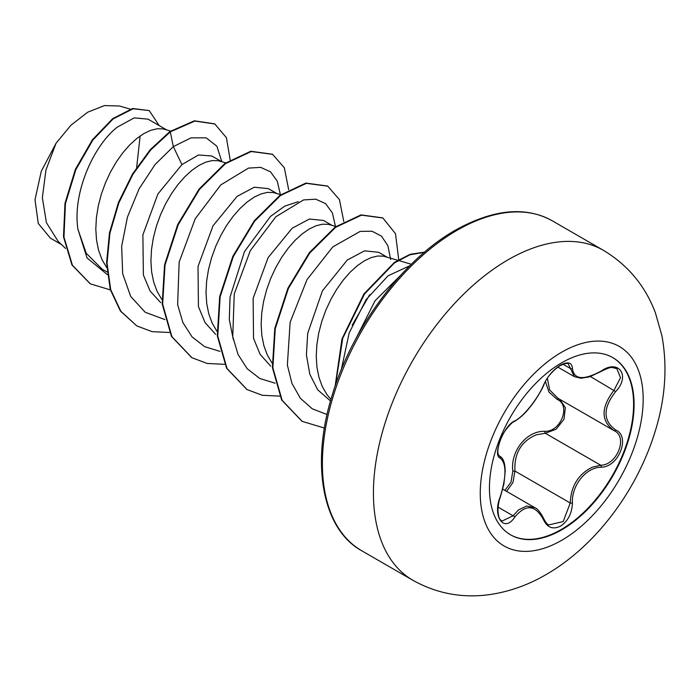 <?xml version="1.0" encoding="UTF-8"?>
<svg xmlns="http://www.w3.org/2000/svg" width="700" height="700" viewBox="0 0 700 700"><rect width="100%" height="100%" fill="white"/><g stroke="black" fill="none" stroke-linecap="round" stroke-linejoin="round"><path stroke-width="1.05" d="M612.666 357.543A102.296 59.062 -60 0 1 628.031 439.591A102.296 59.062 -60 0 1 561.278 529.506A102.296 59.062 -60 0 1 510.379 534.712M561.767 362.749A102.296 59.062 -60 0 1 612.911 357.683A102.296 59.062 -60 0 1 628.591 439.652A102.296 59.062 -60 0 1 561.767 529.786A102.296 59.062 -60 0 1 510.624 534.852A102.296 59.062 -60 0 1 494.944 452.891A102.296 59.062 -60 0 1 561.767 362.749M514.745 420.936C523.32 416.876 537.793 398.86 543.515 385.149C547.278 376.688 552.965 369.994 560.577 365.059C568.041 361.305 571.988 362.442 572.416 368.471C573.921 379.671 583.52 380.529 601.212 371.044C618.739 358.671 630.779 375.821 615.676 391.589C602.849 407.942 602.849 420.735 615.676 429.949C630.788 436.196 618.704 467.241 601.212 467.189C585.961 467.381 571.462 485.441 572.416 503.011C571.979 513.38 568.041 521.08 560.577 526.111C552.965 529.795 547.278 527.669 543.515 519.724C535.343 504.7 525.753 503.843 514.745 517.151C504.044 533.461 492.021 516.276 500.299 496.571C506.485 476.341 506.485 463.549 500.299 458.176C492.012 455.901 504.07 424.848 514.745 420.936A1.628 1.356 63.4 0 1 514.15 421.627L514.15 421.627C520.188 417.979 525.551 413.026 530.233 406.796C535.369 400.934 542.999 387.835 543.83 384.842C546.648 377.711 551.941 371.368 559.711 365.82C564.769 363.431 567.613 362.793 568.251 363.895L574.411 376.67L580.921 378.245L589.435 376.88L601.178 371.42C612.133 365.995 611.117 367.377 616.866 368.664L616.831 368.646M504.892 490.394L511.026 482.09L512.803 471.17C510.291 451.036 526.741 430.649 544.845 431.305A1.628 0.814 -91.4 0 0 545.3 433.256L536.209 434.831C521.202 441.289 514.097 453.364 514.92 471.056L512.96 482.484L506.625 491.391M548.765 524.913L563.176 521.561L570.255 503.002C570.964 486.08 578.314 474.154 592.305 467.215L600.644 465.202C617.076 465.377 628.276 436.599 614.066 430.658L557.996 398.3L549.64 389.953L547.356 378.332M500.299 496.571L500.439 496.746C499.196 499.669 498.356 503.834 497.927 509.233C498.444 520.275 500.238 519.164 501.918 521.141L513.091 515.795L518.586 509.827L526.715 506.03L534.826 507.675C537.539 508.673 540.54 512.391 543.83 518.831A1.628 0.884 157.4 0 1 543.515 519.724M514.15 421.627C512.295 421.514 502.959 432.136 501.235 437.946C496.09 451.045 497.971 454.93 499.511 456.094L499.293 455.936M544.845 431.305C560.779 432.031 571.156 405.274 557.235 399.429L548.94 392.035L545.431 381.535M386.951 257.101L378.604 252.271L364.516 250.854L347.279 260.033L322.438 290.832L307.694 333.322L306.416 354.812L309.776 374.159L317.695 389.795L330.505 400.995M397.688 260.251L383.469 256.165L377.615 256.025L371.158 257.591L364.289 260.864L357.21 265.773L350.14 272.213L343.271 280.061L336.814 289.126L330.96 299.206L325.894 310.082L321.764 321.51L318.71 333.209L316.846 344.925L316.243 356.379L316.951 367.325L318.999 377.493L322.35 386.671L326.979 394.634L330.951 399.429M166.513 129.824L148.015 119.149L134.181 117.88L117.197 127.199C93.293 145.871 72.284 193.419 77.945 229.329L86.223 253.251L102.095 269.124L107.065 271.994M170.669 131.049L163.03 128.896L157.176 128.756L150.719 130.322L143.85 133.595L136.771 138.504L129.701 144.944L122.832 152.784L116.375 161.857L110.521 171.938L105.455 182.814L101.325 194.232L98.271 205.94L96.399 217.656L95.804 229.11L96.513 240.056L98.56 250.224L101.911 259.402L106.75 267.662M221.629 161.648L211.829 155.986L198.494 154.98L181.947 164.579L157.841 194.075L142.879 234.876L143.377 274.969L150.054 290.973L160.711 302.671M225.741 162.855L218.138 160.72L212.284 160.571L205.826 162.138L198.957 165.41L191.888 170.319L184.809 176.768L177.94 184.607L171.482 193.673L165.629 203.752L160.562 214.638L156.433 226.056L153.379 237.755L151.515 249.471L150.911 260.934L151.62 271.871L153.668 282.047L157.028 291.217L161.857 299.477M276.736 193.463L268.38 188.641L254.284 187.224L237.055 196.403L213.001 225.82L198.021 266.49L198.433 306.609L205.065 322.639L215.653 334.364M280.858 194.67L273.245 192.535L267.391 192.386L260.934 193.961L254.074 197.225L246.995 202.134L239.916 208.582L233.047 216.423L226.59 225.487L220.745 235.576L215.67 246.453L211.54 257.871L208.486 269.57L206.623 281.286L206.019 292.749L206.736 303.686L208.775 313.863L212.135 323.033L216.965 331.293M331.844 225.277L323.488 220.456L309.409 219.039L292.171 228.218L268.1 257.644L253.138 298.314L253.531 338.336L260.129 354.375L270.69 366.126M335.965 226.494L328.352 224.35L322.507 224.201L316.05 225.776L309.181 229.049L302.102 233.957L295.033 240.398L288.164 248.237L281.706 257.303L275.852 267.391L270.777 278.267L266.656 289.686L263.602 301.394L261.73 313.11L261.126 324.564L261.844 335.51L263.882 345.678L267.243 354.856L272.072 363.108M61.53 244.589L50.426 238.175L38.264 223.44L35 199.754L41.274 171.29L56.026 143.29L70.919 125.247L87.657 112.219L104.449 105.578L119.508 106.006L130.2 109.139M140.123 135.992L136.666 167.44M56.026 143.29L45.938 169.995L42.359 197.741L46.419 222.696L58.144 241.36L65.538 248.404M181.947 164.579L173.311 146.606L191.082 137.856L206.22 137.856L216.904 146.221L221.839 161.709M107.345 274.662L87.019 257.898L77.945 229.329M164.894 319.567L145.197 312.252L130.707 296.476L122.675 273.761L121.651 246.365L127.444 217.07L139.099 188.834L155.067 164.535L173.311 146.606L170.301 131.871L194.827 121.065L214.83 123.979L226.415 137.69L230.151 159.906M110.381 289.905L90.344 283.841L72.424 265.23L63.954 237.072L65.441 203.577L75.845 169.636L92.837 140.07L113.146 118.904L133.096 108.771L149.196 110.565L159.206 125.606M169.838 131.609L150.202 149.73L132.484 174.037L118.422 202.554L109.462 232.96L106.584 262.762L110.267 289.529L120.418 311.071L136.841 325.929L120.881 311.334L110.731 289.791L107.039 263.034L109.918 233.231L118.878 202.825L132.939 174.3L150.666 150.001L170.301 131.871L169.838 131.609L194.364 120.803L214.602 123.847M90.116 283.71L71.96 264.959L63.499 236.801L64.978 203.306L75.381 169.365L92.374 139.799L112.683 118.633L132.641 108.5L149.196 110.565M341.329 369.574L349.195 332.868L366.152 299.574L388.071 275.783L409.762 265.764M369.67 294.709L352.223 325.141M233.284 339.421L229.294 319.445L230.064 297.01L244.501 251.554L270.48 216.423L284.83 206.08L298.322 201.653M280.359 194.53L277.244 181.081L270.489 171.806L260.636 167.361L248.456 168.105L220.736 184.949L195.195 218.829L179.156 262.071L177.634 304.701L182.919 322.639L192.071 336.892L204.645 346.649L220.001 351.391M335.466 226.345L332.351 212.896L325.596 203.621L315.752 199.185L303.564 199.92L275.844 216.764L250.303 250.644L234.264 293.886L232.741 336.516L238.035 354.463L247.179 368.707L259.761 378.473L275.118 383.206M390.661 259.49L387.914 245.805L381.526 236.162L372.033 231.227L360.141 231.394L332.727 246.951L306.967 279.685L290.132 322.28L287.368 365.059L291.944 383.408L300.379 398.274L312.287 408.835L327.075 414.514M400.374 275.572L375.06 300.755L356.213 338.1M136.841 325.929L152.154 331.66L169.487 332.491M288.671 189.7L284.34 167.808L272.641 154.35L251.256 151.524L225.409 163.695L199.561 189.315L178.176 224.805L165.025 265.037L162.645 304.211L171.911 336.665L191.949 357.744L207.261 363.475L224.604 364.306M343.779 221.515L339.447 199.623L327.749 186.165L306.364 183.339L280.516 195.51L254.669 221.139L233.284 256.62L220.133 296.861L217.752 336.035L227.027 368.489L247.065 389.567L262.369 395.29L279.711 396.121M398.729 259.621L395.5 233.686L382.865 217.989L361.48 215.154L335.632 227.325L309.785 252.954L288.391 288.435L275.249 328.685L272.869 367.859L282.135 400.304L302.181 421.382L324.415 428.05M424.287 252.368L409.99 254.765L394.494 262.902L364.473 294.07L342.72 338.301L335.527 384.974M272.414 154.219L250.793 151.252L224.945 163.424L199.106 189.053L177.713 224.534L164.57 264.775L162.19 303.949L171.456 336.394L191.721 357.613M327.521 186.034L305.9 183.076L280.053 195.248L254.214 220.876L232.82 256.358L219.678 296.599L217.298 335.773L226.564 368.217L246.838 389.436M382.637 217.857L361.016 214.891L335.169 227.062L309.321 252.691L287.936 288.172L274.785 328.414L272.405 367.596L281.68 400.041L301.945 421.251M424.55 252.14L410.121 254.293L394.424 262.369L363.93 293.912L341.994 338.887L335.116 386.164M512.803 471.17L514.92 471.056L570.255 503.002A1.628 0.464 -0.3 0 0 572.416 503.011M558.6 398.65A1.628 0.963 -61.9 0 0 557.235 399.429M559.764 399.324L565.337 407.654L563.981 419.256L556.168 429.205L545.3 433.256L600.644 465.202A1.628 0.919 86 0 1 601.212 467.189M615.676 429.949A1.628 1.076 117.9 0 1 614.093 430.675C600.766 421.006 600.766 407.514 614.066 390.18L620.506 377.729L616.866 368.664M615.676 391.589L590.468 376.556M572.416 368.471A1.628 1.312 -179.5 0 1 570.255 368.41L562.949 364.192M499.38 456.006L499.695 456.19A1.628 1.505 115.6 0 1 500.299 458.176M498.059 507.115L513.091 515.795A1.628 0.831 35.2 0 1 514.745 517.151M613.428 430.308L614.093 430.675A1.628 1.076 117.9 0 1 614.066 430.658L614.442 430.868M561.715 540.295A115.203 66.509 -60 0 1 480.261 493.264A115.203 66.509 -60 0 1 561.715 352.179A115.203 66.509 -60 0 1 643.178 399.21A115.203 66.509 -60 0 1 561.715 540.295M412.886 580.291A190.514 109.996 -60 0 1 383.679 427.63A190.514 109.996 -60 0 1 508.139 259.752A190.514 109.996 -60 0 1 603.391 250.32L552.352 220.85A190.514 109.996 120 0 0 457.1 230.282A190.514 109.996 120 0 0 332.64 398.169A190.514 109.996 120 0 0 361.848 550.83L412.886 580.291C437.185 593.81 463.164 598.517 490.814 594.423C510.134 591.421 528.535 584.824 546.026 574.613C595.053 546.411 635.6 492.345 654.089 434.77C665.157 400.908 667.774 367.929 661.938 335.842L655.401 312.83C645.26 285.889 627.926 265.055 603.391 250.32M502.758 489.16L534.782 507.649M361.848 550.83C323.277 529.996 309.995 465.649 332.255 395.019C352.293 327.477 403.043 259.639 455.472 230.125C493.36 209.116 525.656 206.028 552.352 220.85M214.83 123.979L214.366 123.707M90.344 283.841L89.889 283.579M411.294 264.25L398.291 260.426M272.178 154.088L272.641 154.35M191.485 357.481L191.949 357.744M327.294 185.903L327.749 186.165M246.601 389.305L247.065 389.567M382.41 217.726L382.865 217.989M301.717 421.12L302.181 421.382M557.812 367.098L574.411 376.67M500.439 496.746L503.93 483.84L505.181 471.555C505.102 463.304 503.396 458.246 500.036 456.365L500.036 456.365M543.83 518.831C545.562 522.288 547.207 524.317 548.782 524.921"/></g></svg>
